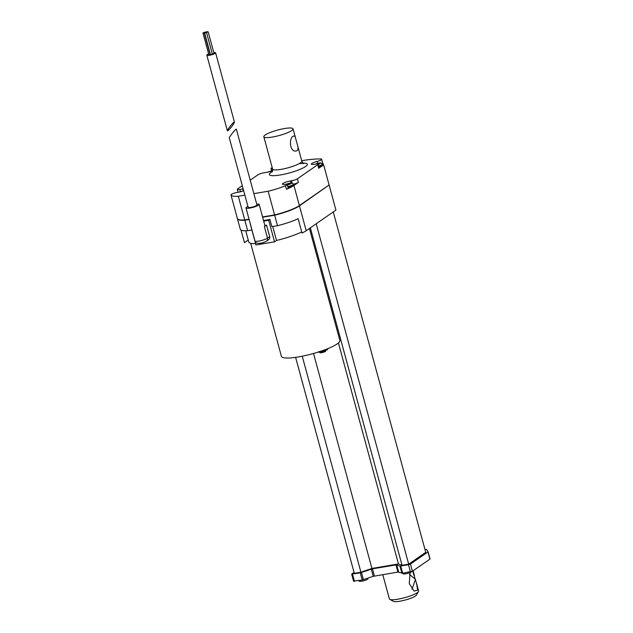 <?xml version="1.0" encoding="UTF-8"?>
<svg xmlns="http://www.w3.org/2000/svg" width="633" height="633" viewBox="0 0 633 633"><rect width="100%" height="100%" fill="white"/><g stroke="black" fill="none" stroke-linecap="round" stroke-linejoin="round"><path stroke-width="0.95" d="M204.293 32.995L203.122 33.32L204.293 32.995L210.14 54.525L209.025 54.778M208.194 31.911L206.295 32.425L208.194 31.911L214.041 53.441L212.34 54.011M206.516 32.584L204.617 33.106L206.516 32.584L212.364 54.114L210.552 54.517M213.819 52.626A4.542 0.847 164.8 0 1 215.616 52.824A4.542 0.847 164.8 0 1 211.462 54.834A4.542 0.847 164.8 0 1 206.849 55.206A4.542 0.847 164.8 0 1 207.252 54.683A4.542 0.847 164.8 0 1 208.653 53.971M206.532 31.895L207.648 31.65L206.532 31.895M204.673 32.212L205.788 31.966L204.673 32.212M202.995 32.884L204.111 32.639L202.995 32.884M227.92 130.746C231.156 127.66 233.332 124.788 234.447 122.129C234.321 120.816 226.938 129.971 227.405 130.857L227.92 130.746M296.513 141.65L297.249 144.308C298.531 148.082 298.246 150.298 296.394 150.963C289.146 152.688 288.814 136.443 293.878 136.032C294.733 135.976 295.397 137.021 295.856 139.181L296.513 141.65M263.819 136.768A15.137 2.833 164.8 0 1 265.164 135.035A15.137 2.833 164.8 0 1 281.226 129.187A15.137 2.833 164.8 0 1 293.039 128.831A15.137 2.833 164.8 0 1 279.177 135.533A15.137 2.833 164.8 0 1 263.819 136.768L272.594 169.058A15.137 2.833 -15.2 0 0 281.044 169.367A15.137 2.833 -15.2 0 0 301.814 161.122L297.249 144.308M328.836 185.16L299.195 205.907A25.439 4.763 164.8 0 1 274.738 215.133L262.624 217.166M244.931 219.912L244.995 220.134A25.439 4.763 164.8 0 1 238.285 219.429M249.117 219.445L244.995 220.134M321.857 163.654A4.542 0.847 -15.2 0 0 322.648 162.903A4.542 0.847 -15.2 0 0 322.632 162.871L323.645 164.881L329.105 184.978L299.377 205.575A25.739 4.819 164.8 0 1 274.58 214.919L262.56 216.945M249.062 219.216L244.749 219.944A25.739 4.819 164.8 0 1 237.399 218.575L231.939 198.477A25.739 4.819 164.8 0 1 231.939 198.477A25.739 4.819 164.8 0 1 231.931 198.469M249.141 219.501L244.829 220.229A25.739 4.819 164.8 0 1 237.47 218.86A25.739 4.819 164.8 0 1 237.446 218.709M329.057 185.01L299.456 205.86A25.739 4.819 164.8 0 1 274.659 215.204L262.64 217.23M255.621 243.697A31.792 5.95 164.8 0 1 248.753 241.909L245.731 230.784M248.239 240.026L244.449 242.653L241.038 230.111M329.184 185.263L335.925 210.093L306.206 230.689A25.739 4.819 -15.2 0 1 302.036 233.031L298.135 218.686A25.739 4.819 164.8 0 1 277.507 225.688L274.659 215.204M263.534 220.529L269.927 219.453L271.874 226.63L277.507 225.688M250.692 243.27L281.408 356.332A30.281 5.665 -15.2 0 0 312.116 353.863A30.281 5.665 -15.2 0 0 339.858 340.459L309.426 228.458M302.242 356.213L360.929 572.216L354.298 573.332L295.619 357.36M360.929 572.216L371.927 568.426L313.525 353.475M371.927 568.426L398.458 563.956L338.418 342.967M398.458 563.956L402.058 565.293L310.36 227.809M402.058 565.293L408.689 564.177L316.199 223.766M408.689 564.177L425.748 552.356L333.259 211.936M354.045 572.39L351.671 574.115L360.296 572.841L372.457 568.853L395.957 564.897L399.945 566.06L408.499 564.723L410.445 564.074L427.971 551.929L426.784 549.539A52.23 9.78 -15.2 0 0 424.98 549.515M353.752 581.118L362.242 580.018L373.225 576.331L371.278 569.154M373.225 576.331L397.904 572.074L395.957 564.897M397.904 572.074L402.667 573.213L412.392 571.251L429.926 559.105L428.106 551.762M428.106 551.754L430.052 558.931M250.122 223.441L255.969 244.963L274.54 241.838L268.693 220.308L263.708 221.154M268.693 220.308L269.927 219.453M274.54 241.838L276.518 240.469L272.72 226.487M247.938 206.421A6.813 1.274 -15.2 0 0 245.992 207.933A6.813 1.274 -15.2 0 0 252.907 207.379A6.813 1.274 -15.2 0 0 259.142 204.364L264.99 225.886A6.813 1.274 164.8 0 1 264.388 226.669L266.548 225.174L264.879 225.459M266.548 225.174L269.666 236.655A3.03 2.627 -124.7 0 1 268.74 239.591L266.58 241.086C260.313 244.504 254.893 243.642 254.964 240.944A6.813 1.274 -15.2 0 0 260.282 240.785A6.813 1.274 -15.2 0 0 267.506 238.15L269.666 236.655M259.142 204.364A6.813 1.274 -15.2 0 0 258.478 204.016L256.776 204.309M250.715 207.426A4.542 0.847 -15.2 0 0 256.951 204.957L236.402 129.306C236.267 127.993 228.885 137.147 229.352 138.034L248.183 207.339A4.542 0.847 -15.2 0 0 250.715 207.426M317.964 352.154A5.301 0.989 -15.2 0 0 322.608 351.529A5.301 0.989 -15.2 0 0 327.245 349.725A5.301 0.989 -15.2 0 0 327.712 349.115L327.609 348.736M322.308 352.518L321.248 352.7M325.22 351.544L324.658 351.79L325.22 351.544M242.392 191.182L241.078 191.585M271.248 171.187L269.935 171.59M318.035 164.058L320.179 163.433L318.185 163.773L319.111 163.132L317.157 163.931M318.185 163.773L318.051 163.306M318.866 166.819A4.542 0.847 -15.2 0 0 322.379 164.991L322.181 164.279A4.542 0.847 164.8 0 1 318.668 166.099M287.097 184.401L287.778 184.29L287.232 184.662M287.279 184.852L291.322 183.428L289.328 183.768L290.254 183.127L289.194 183.301L286.385 184.258M289.328 183.768L289.194 183.301M288.268 183.942L288.395 184.417M287.778 184.29L287.904 184.749M287.952 187.336A4.542 0.847 -15.2 0 0 293.522 184.986L293.324 184.274A4.542 0.847 164.8 0 1 287.762 186.616M272.681 170.657A5.903 1.108 164.8 0 1 266.857 172.303L263.874 172.801A4.542 0.847 -15.2 0 0 258.05 174.755L250.217 180.176M317.695 163.346L317.173 161.415A5.903 1.108 -15.2 0 0 311.317 164.145A5.903 1.108 -15.2 0 0 314.617 164.263L315.614 164.097A4.542 0.847 -15.2 0 1 318.154 164.184L319.127 167.769A4.542 0.847 -15.2 0 1 318.723 168.291L323.645 164.881M242.297 185.667L237.699 188.856A4.542 0.847 -15.2 0 0 237.296 189.37A4.542 0.847 -15.2 0 0 239.828 189.465L242.811 188.966A5.903 1.108 164.8 0 1 243.175 188.903M243.665 190.715A5.903 1.108 164.8 0 1 238 192.297L237.201 192.432A4.542 0.847 -15.2 0 0 230.966 194.901A4.542 0.847 -15.2 0 0 230.966 194.909A25.739 4.819 -15.2 0 0 238.317 196.262L244.876 195.154M292.209 183.119L291.568 180.753L290.571 180.927A5.903 1.108 -15.2 0 0 282.468 184.14A5.903 1.108 -15.2 0 0 285.135 184.353A4.542 0.847 -15.2 0 1 287.184 184.519A4.542 0.847 -15.2 0 1 285.467 185.714A25.739 4.819 -15.2 0 1 268.147 191.237L274.58 214.919M402.794 573.189L402.952 573.751A4.542 0.847 -15.2 0 0 406.497 573.648A4.542 0.847 -15.2 0 0 411.315 571.892A4.542 0.847 -15.2 0 0 411.656 571.591M359.014 580.556L359.172 581.126A4.542 0.847 -15.2 0 0 362.717 581.015A4.542 0.847 -15.2 0 0 367.536 579.266A4.542 0.847 -15.2 0 0 367.939 578.744L367.789 578.206M317.173 161.415A4.542 0.847 -15.2 0 0 321.675 159.31A4.542 0.847 -15.2 0 0 321.659 159.279L321.509 158.97A52.84 9.891 -15.2 0 0 301.696 160.687M299.377 205.575L293.918 185.477A25.739 4.819 -15.2 0 1 286.44 189.299A4.542 0.847 -15.2 0 0 288.165 188.104L287.184 184.519M293.308 184.203A4.542 0.847 -15.2 0 0 298.372 182.391L297.399 178.807L317.75 164.707A4.542 0.847 -15.2 0 0 318.154 164.184M291.568 180.753A4.542 0.847 -15.2 0 0 297.399 178.807M230.966 194.901L231.939 198.493A4.542 0.847 164.8 0 1 231.939 198.485L230.966 194.909M272.214 167.642A4.542 0.847 -15.2 0 0 271.003 168.615A4.542 0.847 -15.2 0 0 272.538 168.837M293.918 185.477L298.372 182.391M253.88 193.643L268.147 191.237M244.749 219.944L238.317 196.262M301.751 231.979A31.792 5.95 164.8 0 1 276.518 240.469M237.47 218.86L240.318 229.336A25.739 4.819 164.8 0 0 247.669 230.705L251.902 229.993M247.669 230.705L244.829 220.229M389.793 599.364A15.137 2.833 -15.2 0 0 397.833 599.214A15.137 2.833 -15.2 0 0 418.476 591.57L416.364 595.115A12.114 2.271 -15.2 0 1 399.842 601.231A12.114 2.271 -15.2 0 1 393.417 601.35L389.793 599.364A15.137 2.833 -15.2 0 1 389.382 598.913L382.783 574.622M418.476 591.57A15.137 2.833 -15.2 0 0 418.603 590.977L416.514 583.286L417.677 590.098L414.164 591.111L409.282 583.666L410.097 572.525M412.676 571.053L416.514 583.286M412.043 589.157L415.446 579.393L409.377 574.368M362.242 580.018L360.296 572.841M354.464 581.323L352.51 574.147M363.421 579.709L361.475 572.533M374.404 576.03L372.457 568.853M401.892 573.237L399.945 566.06M398.679 572.05L396.733 564.873M402.667 573.213L400.721 566.037M410.445 571.9L408.499 564.723M412.392 571.251L410.445 564.074M429.926 559.105L427.971 551.929M264.388 226.669L267.506 238.15A3.03 2.627 55.3 0 1 266.58 241.086M238.839 192.139A3.03 0.57 164.8 0 1 242.028 191.213A3.03 0.57 164.8 0 1 242.51 191.142M267.696 172.144A3.03 0.57 164.8 0 1 270.884 171.219A3.03 0.57 164.8 0 1 271.367 171.147M315.4 164.129A3.03 0.57 164.8 0 1 318.644 163.179A3.03 0.57 164.8 0 1 320.33 163.314A3.03 0.57 164.8 0 1 318.209 164.39M286.258 184.258A3.03 0.57 164.8 0 1 289.787 183.174A3.03 0.57 164.8 0 1 291.196 183.586A3.03 0.57 164.8 0 1 287.287 184.883M240.398 191.562L239.828 189.465M243.317 190.85L242.811 188.966M291.125 182.984L290.571 180.927M321.675 159.342L322.632 162.871M286.44 189.299L285.467 185.714M272.443 171.48A19.686 3.687 -15.2 0 0 280.364 174.953A19.686 3.687 -15.2 0 0 303.365 167.824A19.686 3.687 -15.2 0 0 303.175 163.132M317.75 164.707L318.723 168.291M306.206 230.689L299.456 205.86M210.465 54.628L204.617 33.106M205.954 32.568L205.788 31.966M204.799 32.932L204.617 32.283M208.795 54.485L202.948 32.956M208.977 54.842L203.122 33.32M234.447 122.129L215.616 52.824M227.405 130.857L206.849 55.206M254.964 240.944L245.992 207.933M321.398 352.716C320.456 353.095 319.641 352.692 318.945 351.505M326.248 349.519L325.52 351.37M322.498 352.534L325.03 351.671M295.856 139.181L293.039 128.831M271.557 171.076L267.498 172.184M322.181 164.279C321.611 162.974 320.48 162.594 318.779 163.116L315.226 164.161M242.708 191.071L238.641 192.179M293.324 184.274C292.755 182.969 291.623 182.589 289.922 183.111L286.132 184.266M351.671 574.115L353.618 581.292M301.814 161.122C302.859 162.966 303.524 163.749 303.816 163.48L299.362 163.543M272.063 172.105L272.594 169.058M321.675 159.31L322.648 162.903M271.003 168.615L271.66 171.045M237.296 189.37L238.087 192.282M413.112 570.752L414.457 575.706"/></g></svg>
